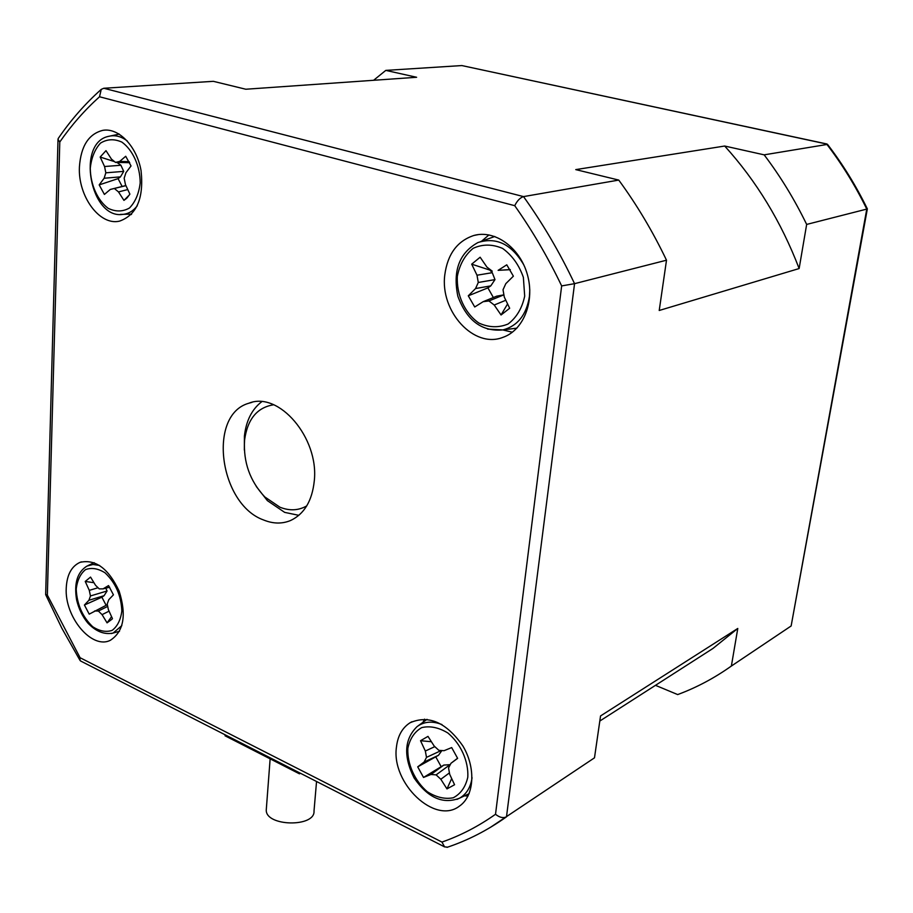 <?xml version="1.0" encoding="UTF-8"?>
<svg xmlns="http://www.w3.org/2000/svg" width="913" height="913" viewBox="0 0 913 913"><rect width="100%" height="100%" fill="white"/><g stroke="black" fill="none" stroke-linecap="round" stroke-linejoin="round"><path stroke-width="1.37" d="M502.835 329.935L512.364 332.218M488.946 234.915L481.562 241.237M130.456 214.156L131.21 214.566M118.713 133.8L118.142 134.348M464.466 795.874L468.038 796.033M424.579 719.136L422.959 722.309M699.541 657.052L712.95 648.458L737.784 628.452L731.37 666.045C714.354 678.119 696.448 687.626 677.674 694.576L655.477 685.332M724.694 146.034L764.158 154.845C780.398 176.3 794.561 199.491 806.658 224.427L799.137 268.548C781.277 221.927 756.466 181.082 724.694 146.034L575.761 169.613L618.752 180.078C636.875 204.797 652.784 231.503 666.501 260.205L659.22 310.477L799.137 268.548M373.611 80.287L385.788 70.392L416.625 77.274L245.814 89.234L213.345 81.325L103.808 88.264L523.526 196.603L618.752 180.078M385.788 70.392L461.864 65.565L826.607 144.014C842.003 164.066 855.39 185.761 866.779 209.088L867.339 208.86C856.04 185.761 842.779 164.272 827.532 144.38L764.158 154.845M806.658 224.427L866.779 209.088L791.137 625.976L867.35 208.883M731.37 666.045L791.137 625.976M514.727 205.676C517.203 200.7 520.136 197.676 523.526 196.603C542.79 223.48 559.806 252.49 574.551 283.669L506.487 816.827C503.189 818.379 499.537 817.523 495.519 814.27C478.503 826.276 460.654 835.543 441.96 842.071L80.082 657.725L47.35 595.082L59.79 141.983C71.488 125.149 84.726 110.074 99.517 96.767L514.727 205.676C532.313 230.578 547.96 257.329 561.655 285.917L574.551 283.669L666.501 260.205M490.247 827.475L594.489 757.824L600.549 715.94L737.784 628.452M441.96 842.071L444.563 846.876L447.587 847.161M66.238 587.972C64.401 616.891 91.882 649.919 110.393 640.264C123.769 631.499 126.679 615.111 119.147 591.122C108.476 568.468 95.443 558.882 80.036 562.351C71.522 566.254 66.934 574.791 66.238 587.972M79.42 166.931C77.856 196.215 99.677 226.036 119.546 221.129C136.802 214.943 143.969 198.132 141.07 170.708C136.859 146.491 119.021 127.717 103.078 130.285C88.778 133.777 80.892 145.989 79.42 166.931M396.447 747.085C391.084 783.149 434.953 825.181 459.422 806.133C474.372 796.01 476.118 767.901 462.823 745.875C446.24 722.331 428.654 714.639 410.063 722.765C402.268 727.787 397.737 735.889 396.447 747.085M314.277 480.957C312.143 500.929 304.212 514.122 290.494 520.547C282.003 524.028 273.033 523.834 263.572 519.976C219.28 504.216 207.308 414.787 248.781 403.249C278.716 390.855 319.173 437.909 314.277 480.957M444.802 274.802C439.849 311.493 473.984 348.914 502.926 337.354C523.491 330.358 535.098 301.324 527.326 274.425C519.817 247.434 494.846 229.574 473.893 235.463C457.31 240.975 447.61 254.088 444.802 274.802M80.082 657.725L79.945 660.282L80.915 661.149M99.517 96.767L101.252 89.371L103.808 88.264M47.35 595.082L45.661 594.523M59.79 141.983L58.01 139.392L58.306 138.377M256.233 486.412L267.372 500.632L284.662 512.376L298.848 515.331M261.711 401.731C251.908 409.286 246.133 420.733 244.41 436.083L244.353 450.109M273.706 404.767C257.169 407.369 247.457 419.158 244.57 440.123C243.212 462.138 249.945 481.071 264.77 496.923L279.96 507.229C289.615 511.04 298.551 510.595 306.757 505.882M826.938 143.992L461.864 65.565M300.445 773.265L299.441 773.825L299.521 772.797M299.441 773.825L225.055 735.798L225.112 734.794M451.684 778.572L446.971 788.9L454.571 784.735L449.71 774.35L448.534 767.947L450.976 763.279L457.584 758.235M450.976 763.279L457.63 758.349L451.684 747.576L444.049 750.691L438.845 750.338L434.12 745.978L427.992 736.38L420.528 740.717L431.404 741.721M420.528 740.717L425.332 751.022L434.839 746.64M425.332 751.022L426.508 757.368L441.299 750.497M441.903 750.543L438.445 755.325L417.72 766.852L424.134 762.001L438.445 755.325M426.508 757.368L424.134 762.001M417.72 766.852L423.518 777.442L443.809 765.083L450.257 764.66M435.843 757.003L441.059 766.475M423.518 777.442L430.97 774.475L443.809 765.083M430.97 774.475L436.117 774.875L450.177 764.558M436.117 774.875L440.831 779.257L449.447 772.889M440.831 779.257L446.971 788.9M112.459 618.637L108.385 609.656L107.209 604.007L108.784 599.681L113.44 594.831L108.544 585.587L103.078 588.862L109.674 587.207M103.078 588.862L99.22 588.874L95.523 585.279L90.547 577.084L85.24 581.444L93.959 582.699M85.24 581.444L89.28 590.357L98.056 587.744M89.28 590.357L90.455 595.961L107.072 590.985L104.059 595.698L101.879 597.205L84.418 605.022L88.926 600.263L104.059 595.698M105.771 588.189L107.072 590.985M90.455 595.961L88.926 600.263M107.346 604.668L89.2 614.141L84.418 605.022M101.879 597.205L106.113 605.285M112.116 619.117L107.061 622.86L111.58 616.697M94.564 610.991L98.376 611.025L107.7 606.403M98.376 611.025L102.073 614.643L109.058 611.151M102.073 614.643L107.061 622.86M127.078 197.904L129.886 194.127L125.435 184.563L124.168 178.218L125.914 172.751L131.038 165.949L125.709 156.271L119.683 161.441L129.178 161.647M119.683 161.441L115.46 162.388L129.692 162.685M115.46 162.388L111.42 159.067L105.988 150.656L100.168 157.047L114.559 161.647M116.955 162.423L120.904 165.253L123.723 171.37L120.448 176.871L118.074 178.628L99.186 184.894L104.139 178.24L120.448 176.871M100.168 157.047L104.561 166.52L120.904 165.253M104.561 166.52L105.828 172.819L123.723 171.37M105.828 172.819L104.139 178.24M125.88 185.522L110.29 189.448L104.402 194.435L99.186 184.894M118.074 178.628L122.137 186.457M126.565 198.406L123.94 200.369L129.441 194.868M110.29 189.448L125.948 185.659M114.467 188.569L118.507 191.924L127.763 189.562M118.507 191.924L123.94 200.369M507.582 303.915L501.054 314.985L509.671 308.252L504.284 297.067L503.029 289.763L505.825 283.635L513.38 276.183L506.772 264.816L498.121 270.351L510.241 269.575M498.121 270.351L510.287 269.666M492.255 271.172L486.96 267.132L480.135 257.226L471.69 264.165L489.882 270.1L492.267 272.679L494.983 279.606L490.795 285.872L487.907 287.869L468.289 295.812L475.559 288.542L490.795 285.872M471.69 264.165L477.008 275.224L492.267 272.679M477.008 275.224L478.275 282.482L494.983 279.606M478.275 282.482L475.559 288.542M483.148 301.689L488.934 300.948L503.816 294.865L496.74 296.154L483.148 301.689L474.726 306.985L468.289 295.812M487.907 287.869L493.362 297.535M488.934 300.948L494.218 305.022L505.813 300.24M494.218 305.022L501.054 314.985M316.549 781.494L314.015 810.972C315.453 827.589 265.352 826.573 266.265 809.899L266.368 808.564M561.655 285.917L495.519 814.27M441.949 724.557C432.34 720.791 424.031 721.487 417.047 726.634L417.036 726.645C404.311 739.142 403.329 756.238 414.08 777.933C427.786 797.791 442.919 804.558 459.456 798.224L459.467 798.213C466.452 794.253 470.651 787.417 472.067 777.705M456.945 799.377L459.456 798.224M467.798 777.203C468.689 761.282 460.78 743.741 447.872 733.002C438.765 727.478 430.046 725.675 421.726 727.604C414.479 731.804 409.857 738.731 407.837 748.409C407.141 763.998 414.753 780.98 427.273 791.719C436.186 797.369 444.848 799.389 453.282 797.768C460.734 793.831 465.573 786.983 467.798 777.203M99.585 565.444L92.989 564.485L86.997 566.071C77.388 571.995 73.907 583.213 76.578 599.727C78.609 608.549 82.318 616.275 87.716 622.906C95.797 631.476 104.265 634.855 113.109 633.063L121.84 625.622M111.352 633.531L119.535 631.26M121.828 611.037C121.189 595.538 115.586 582.802 105.041 572.816C98.068 568.445 91.562 567.384 85.502 569.632C80.355 573.843 77.263 580.337 76.224 589.136C76.932 604.258 82.41 616.777 92.658 626.695C99.506 631.168 105.999 632.401 112.139 630.392C117.435 626.375 120.664 619.916 121.828 611.037M127.306 140.99C121.224 136.379 115.118 134.804 108.967 136.277L108.955 136.277C75.916 142.257 90.239 219.862 123.084 214.35L123.095 214.35C128.63 213.768 133.355 210.903 137.281 205.767M120.379 214.395L131.643 214.121M140.191 182.942C140.134 166.189 132.864 150.006 121.908 142.12C114.262 138.685 107.129 139.016 100.487 143.124C94.826 149.31 91.426 157.687 90.273 168.243C90.478 184.62 97.486 200.335 108.145 208.312C115.631 211.919 122.753 211.816 129.486 207.993C135.318 202.001 138.89 193.659 140.191 182.942M487.622 329.102L502.926 329.913C517.614 325.998 526.459 314.859 529.426 296.52L529.791 289.832M523.845 264.964C511.737 244.25 496.455 236.764 478.013 242.516L478.001 242.516C459.33 252.833 452.62 270.762 457.87 296.303C466.885 320.634 481.893 331.841 502.903 329.924M524.69 296.143L523.366 277.335C519.018 264.964 512.102 255.332 502.618 248.427C492.381 244.056 482.566 244.011 473.162 248.313C464.957 255.035 459.684 264.371 457.333 276.308C456.409 294.956 464.82 313.262 478.823 323.008C488.797 327.596 498.555 327.938 508.085 324.012C516.541 317.576 522.076 308.286 524.69 296.143M506.487 816.827C487.656 830.237 467.833 840.405 447.016 847.355M444.563 846.876L80.424 660.898M79.945 660.282L61.822 628.19L45.718 594.751M45.661 594.66L58.01 139.392M58.181 138.559C70.723 120.185 85.08 103.785 101.252 89.371M81.451 561.86L80.036 562.351M105.383 130.08L103.078 130.285M411.934 721.738L410.063 722.765M251.942 402.371L248.781 403.249M478.252 234.607L473.893 235.463M264.77 496.923L267.372 500.632M244.57 440.123L244.41 436.083M599.807 721.042L712.95 648.458M459.467 798.213L469.111 793.682M417.983 725.949L427.033 719.33M87.842 565.672L94.165 562.682M110.462 135.969L119.238 134.108M502.926 329.913L516.918 328.132M480.637 241.568L494.8 236.478M270.134 758.84L266.265 809.899"/></g></svg>
